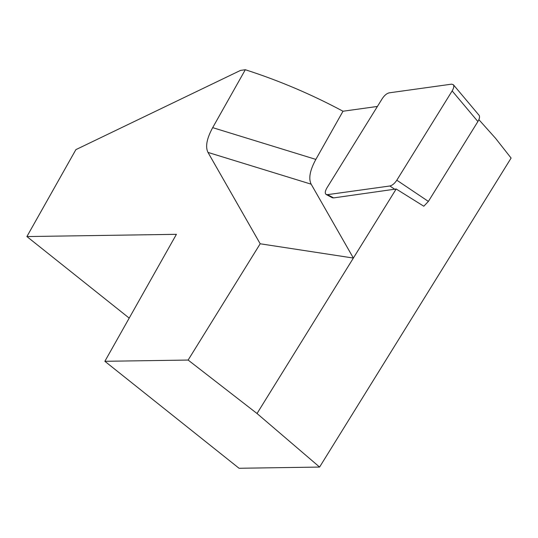 <?xml version="1.0" encoding="UTF-8"?>
<svg xmlns="http://www.w3.org/2000/svg" width="538" height="538" viewBox="0 0 538 538"><rect width="100%" height="100%" fill="white"/><g stroke="black" fill="none" stroke-linecap="round" stroke-linejoin="round"><path stroke-width="0.81" d="M452.149 90.922L396.815 180.203C394.616 183.498 392.303 185.428 389.868 185.987L327.514 194.655L326.176 194.48C324.77 193.411 325.019 191.219 326.929 187.896L382.262 98.622C384.462 95.327 386.775 93.397 389.209 92.839L451.557 84.163L453.346 84.701C454.22 86.006 453.816 88.077 452.149 90.922L477.892 121.534L428.382 201.42L423.803 206.229L396.183 188.993L353.372 258.058L311.166 184.184C308.355 178.555 309.915 170.297 315.853 159.403L343.002 111.231L377.407 106.45M453.346 84.701L479.096 115.314C479.963 116.618 479.566 118.69 477.892 121.534M104.863 361.301L188.132 360.056L260.19 243.781L207.991 152.422C205.18 146.8 206.747 138.542 212.685 127.647L245.315 69.732L240.513 70.411L75.885 149.631L26.9 236.559L176.41 234.326L104.863 361.301L239.054 468.268L319.592 467.065L511.1 158.071L495.505 138.246L478.881 119.658M188.132 360.056L257.029 413.514L353.372 258.058L260.19 243.781M257.029 413.514L319.592 467.065M326.176 194.48L332.262 197.722L333.607 197.903L396.183 188.993M245.315 69.732C278.966 80.539 311.529 94.372 343.002 111.231M129.201 318.113L26.9 236.559M394.905 189.376L389.868 185.987M428.382 201.42L396.815 180.203M333.607 197.903L327.514 194.655M212.685 127.647L315.853 159.403M207.991 152.422L311.166 184.184"/></g></svg>
